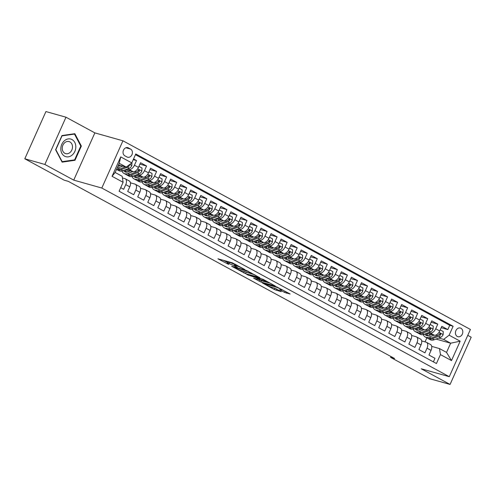 <?xml version="1.0" encoding="UTF-8"?>
<svg xmlns="http://www.w3.org/2000/svg" width="496" height="496" viewBox="0 0 496 496"><rect width="100%" height="100%" fill="white"/><g stroke="black" fill="none" stroke-linecap="round" stroke-linejoin="round"><path stroke-width="0.74" d="M244.739 269.483L232.351 262.824L217.905 258.794L228.594 264.399A4.421 0.471 -155.9 0 1 227.081 263.308A4.421 0.471 -155.9 0 1 227.962 263.395L229.14 263.729A4.421 0.471 -155.9 0 1 234.819 266.154L237.417 267.418L235.922 266.464A4.421 0.471 -155.9 0 1 234.41 265.372A4.421 0.471 -155.9 0 1 235.284 265.465L236.468 265.794A4.421 0.471 -155.9 0 1 242.141 268.218L244.739 269.483M460.945 328.284A4.501 3.627 105.7 0 0 460.344 328.036A4.501 3.627 105.7 0 0 455.756 330.999A4.501 3.627 105.7 0 0 457.293 336.455A4.501 3.627 105.7 0 0 457.895 336.703A4.501 3.627 105.7 0 0 462.483 333.74A4.501 3.627 105.7 0 0 460.945 328.284M284.611 292.442L290.166 294.004L276.762 286.93L262.31 282.906L274.412 289.565L281.263 291.704L275.813 288.66L271.659 287.227A3.695 0.391 -155.9 0 1 267.834 285.677A3.695 0.391 -155.9 0 1 265.651 284.289A3.695 0.391 -155.9 0 1 266.383 284.369L275.72 286.998A3.695 0.391 -155.9 0 1 279.546 288.554A3.695 0.391 -155.9 0 1 281.728 289.937A3.695 0.391 -155.9 0 1 280.99 289.862L279.632 289.738L284.611 292.442L285.132 291.276M421.197 368.77L450.07 384.443L430.013 378.789L390.594 357.393L394.605 358.521L68.231 181.319L64.22 180.191L24.8 158.788L44.857 164.449L73.73 180.122L101.81 188.04L449.277 376.687L421.197 368.77M259.706 277.673L246.103 270.289L231.651 266.259L245.532 273.674L259.774 277.518M263.202 279.366L275.311 286.025L260.859 282.001L253.636 278.194L259.935 279.874L256.159 277.741L246.828 274.524L263.202 279.366M441.186 327.707L447.832 329.58L441.812 326.312L439.723 330.968L435.705 328.786A5.623 3.28 118.5 0 1 430.212 332.99L428.699 332.562M431.142 322.251L437.794 324.13L431.768 320.856L429.685 325.519L425.667 323.336A5.623 3.28 118.5 0 1 420.174 327.54L418.655 327.112M421.098 316.801L427.75 318.674L421.724 315.406L419.641 320.063L415.623 317.886A5.623 3.28 118.5 0 1 410.13 322.084L408.617 321.656M411.06 311.345L417.706 313.224L411.68 309.95L409.597 314.613L405.579 312.43A5.623 3.28 118.5 0 1 400.086 316.634L398.573 316.206M401.016 305.896L407.662 307.774L401.642 304.501L399.553 309.163L395.535 306.981A5.623 3.28 118.5 0 1 390.042 311.178L388.529 310.756M390.972 300.446L397.625 302.318L391.598 299.051L389.515 303.707L385.497 301.525A5.623 3.28 118.5 0 1 380.004 305.728L378.485 305.3M380.928 294.99L387.581 296.868L381.554 293.595L379.471 298.257L375.453 296.075A5.623 3.28 118.5 0 1 369.96 300.278L368.447 299.851M370.89 289.54L377.537 291.412L371.51 288.145L369.427 292.801L365.409 290.625A5.623 3.28 118.5 0 1 359.916 294.822L358.403 294.395M360.846 284.084L367.493 285.963L361.472 282.689L359.383 287.351L355.365 285.169A5.623 3.28 118.5 0 1 349.872 289.373L348.359 288.945M350.802 278.634L357.455 280.513L351.428 277.239L349.345 281.895L345.328 279.719A5.623 3.28 118.5 0 1 339.834 283.917L338.315 283.489M340.758 273.184L347.411 275.057L341.384 271.789L339.301 276.446L335.284 274.263A5.623 3.28 118.5 0 1 329.79 278.467L328.278 278.039M330.72 267.728L337.367 269.607L331.34 266.333L329.257 270.996L325.24 268.813A5.623 3.28 118.5 0 1 319.746 273.017L318.234 272.589M320.676 262.279L327.323 264.151L321.303 260.884L319.213 265.54L315.196 263.364A5.623 3.28 118.5 0 1 309.702 267.561L308.19 267.133M310.632 256.823L317.285 258.701L311.259 255.428L309.175 260.09L305.158 257.908A5.623 3.28 118.5 0 1 299.665 262.111L298.146 261.683M300.588 251.373L307.241 253.251L301.215 249.978L299.131 254.634L295.114 252.458A5.623 3.28 118.5 0 1 289.621 256.655L288.108 256.227M290.551 245.923L297.197 247.795L291.171 244.522L289.087 249.184L285.07 247.002A5.623 3.28 118.5 0 1 279.577 251.205L278.064 250.778M280.507 240.467L287.153 242.346L281.133 239.072L279.043 243.734L275.026 241.552A5.623 3.28 118.5 0 1 269.533 245.756L268.02 245.328M270.463 235.017L277.115 236.89L271.089 233.622L269.006 238.278L264.988 236.096A5.623 3.28 118.5 0 1 259.495 240.3L257.976 239.872M260.419 229.561L267.071 231.44L261.045 228.166L258.962 232.829L254.944 230.646A5.623 3.28 118.5 0 1 249.451 234.85L247.938 234.422M250.381 224.111L257.027 225.99L251.001 222.716L248.918 227.373L244.9 225.196A5.623 3.28 118.5 0 1 239.407 229.394L237.894 228.966M240.337 218.662L246.983 220.534L240.963 217.26L238.874 221.923L234.856 219.74A5.623 3.28 118.5 0 1 229.363 223.944L227.85 223.516M230.293 213.206L236.945 215.084L230.919 211.811L228.836 216.473L224.818 214.291A5.623 3.28 118.5 0 1 219.325 218.494L217.806 218.066M220.249 207.756L226.901 209.628L220.875 206.361L218.792 211.017L214.774 208.835A5.623 3.28 118.5 0 1 209.281 213.038L207.768 212.61M210.211 202.3L216.857 204.178L210.831 200.905L208.748 205.567L204.73 203.385A5.623 3.28 118.5 0 1 199.237 207.588L197.724 207.161M200.167 196.85L206.813 198.722L200.793 195.455L198.704 200.111L194.686 197.935A5.623 3.28 118.5 0 1 189.193 202.132L187.68 201.705M190.123 191.4L196.776 193.273L190.749 189.999L188.666 194.661L184.648 192.479A5.623 3.28 118.5 0 1 179.155 196.683L177.636 196.255M180.079 185.944L186.732 187.823L180.705 184.549L178.622 189.212L174.604 187.029A5.623 3.28 118.5 0 1 169.111 191.233L167.598 190.805M170.041 180.494L176.688 182.367L170.661 179.099L168.578 183.756L164.56 181.573A5.623 3.28 118.5 0 1 159.067 185.777L157.554 185.349M159.997 175.038L166.644 176.917L160.623 173.643L158.534 178.306L154.516 176.123A5.623 3.28 118.5 0 1 149.023 180.327L147.51 179.899M149.953 169.589L156.606 171.461L150.579 168.194L148.496 172.85L144.479 170.674A5.623 3.28 118.5 0 1 138.985 174.871L137.466 174.443M139.909 164.139L146.562 166.011L140.535 162.738L138.452 167.4A5.623 3.28 118.5 0 1 132.959 171.604L125.848 169.595M120.695 187.668L123.671 189.286L125.755 184.624A5.623 3.28 118.5 0 0 125.228 178.777A5.623 3.28 118.5 0 0 124.831 178.61L122.425 177.934M125.228 178.777L129.245 180.953A5.623 3.28 118.5 0 1 129.772 186.806L127.689 191.462L133.709 194.736L135.799 190.08A5.623 3.28 118.5 0 0 135.272 184.227A5.623 3.28 118.5 0 0 134.869 184.066L130.429 182.813M135.272 184.227L139.289 186.409A5.623 3.28 -61.5 0 1 139.816 192.256L137.727 196.918L143.753 200.186L145.836 195.529A5.623 3.28 118.5 0 0 145.316 189.677A5.623 3.28 118.5 0 0 144.913 189.515L140.467 188.263M145.316 189.677L149.333 191.859A5.623 3.28 -61.5 0 1 149.854 197.712L147.771 202.368L153.797 205.642L155.88 200.979A5.623 3.28 118.5 0 0 155.36 195.133A5.623 3.28 118.5 0 0 154.957 194.971L150.511 193.719M155.36 195.133L159.371 197.315A5.623 3.28 -61.5 0 1 159.898 203.162L157.815 207.824L163.841 211.091L165.924 206.435A5.623 3.28 118.5 0 0 165.397 200.582A5.623 3.28 118.5 0 0 165.001 200.421L160.555 199.169M165.397 200.582L169.415 202.765A5.623 3.28 -61.5 0 1 169.942 208.611L167.859 213.274L173.879 216.547L175.968 211.885A5.623 3.28 118.5 0 0 175.441 206.038A5.623 3.28 118.5 0 0 175.038 205.877L170.599 204.619M175.441 206.038L179.459 208.215A5.623 3.28 -61.5 0 1 179.986 214.067L177.897 218.724L183.923 221.997L186.006 217.341A5.623 3.28 118.5 0 0 185.485 211.488A5.623 3.28 118.5 0 0 185.082 211.327L180.637 210.075M185.485 211.488L189.503 213.671A5.623 3.28 -61.5 0 1 190.024 219.517L187.941 224.18L193.967 227.453L196.05 222.791A5.623 3.28 118.5 0 0 195.529 216.938A5.623 3.28 118.5 0 0 195.126 216.777L190.681 215.524M195.529 216.938L199.541 219.12A5.623 3.28 -61.5 0 1 200.068 224.973L197.985 229.629L204.011 232.903L206.094 228.241A5.623 3.28 118.5 0 0 205.567 222.394A5.623 3.28 118.5 0 0 205.17 222.233L200.725 220.98M205.567 222.394L209.585 224.576A5.623 3.28 -61.5 0 1 210.112 230.423L208.029 235.085L214.049 238.353L216.138 233.697A5.623 3.28 118.5 0 0 215.611 227.844A5.623 3.28 118.5 0 0 215.208 227.683L210.769 226.43M215.611 227.844L219.629 230.026A5.623 3.28 -61.5 0 1 220.156 235.873L218.066 240.535L224.093 243.809L226.176 239.146A5.623 3.28 118.5 0 0 225.655 233.3A5.623 3.28 118.5 0 0 225.252 233.139L220.807 231.88M225.655 233.3L229.673 235.476A5.623 3.28 -61.5 0 1 230.194 241.329L228.11 245.985L234.137 249.259L236.22 244.602A5.623 3.28 118.5 0 0 235.699 238.75A5.623 3.28 118.5 0 0 235.296 238.588L230.851 237.336M235.699 238.75L239.711 240.932A5.623 3.28 -61.5 0 1 240.238 246.779L238.154 251.441L244.181 254.715L246.264 250.052A5.623 3.28 118.5 0 0 245.737 244.206A5.623 3.28 118.5 0 0 245.34 244.038L240.895 242.786M245.737 244.206L249.755 246.382A5.623 3.28 -61.5 0 1 250.282 252.235L248.198 256.891L254.219 260.164L256.308 255.502A5.623 3.28 118.5 0 0 255.781 249.655A5.623 3.28 118.5 0 0 255.378 249.494L250.939 248.242M255.781 249.655L259.799 251.838A5.623 3.28 -61.5 0 1 260.326 257.684L258.236 262.347L264.263 265.614L266.346 260.958A5.623 3.28 118.5 0 0 265.825 255.105A5.623 3.28 118.5 0 0 265.422 254.944L260.977 253.692M265.825 255.105L269.843 257.288A5.623 3.28 -61.5 0 1 270.363 263.14L268.28 267.797L274.307 271.07L276.39 266.408A5.623 3.28 118.5 0 0 275.869 260.561A5.623 3.28 118.5 0 0 275.466 260.4L271.021 259.141M275.869 260.561L279.88 262.737A5.623 3.28 -61.5 0 1 280.407 268.59L278.324 273.246L284.351 276.52L286.434 271.864A5.623 3.28 118.5 0 0 285.907 266.011A5.623 3.28 118.5 0 0 285.51 265.85L281.065 264.597M285.907 266.011L289.924 268.193A5.623 3.28 -61.5 0 1 290.451 274.04L288.368 278.702L294.388 281.976L296.478 277.314A5.623 3.28 118.5 0 0 295.951 271.467A5.623 3.28 118.5 0 0 295.548 271.3L291.109 270.047M295.951 271.467L299.968 273.643A5.623 3.28 -61.5 0 1 300.495 279.496L298.406 284.152L304.432 287.426L306.516 282.763A5.623 3.28 118.5 0 0 305.995 276.917A5.623 3.28 118.5 0 0 305.592 276.756L301.146 275.503M305.995 276.917L310.012 279.099A5.623 3.28 -61.5 0 1 310.533 284.946L308.45 289.608L314.476 292.876L316.56 288.219A5.623 3.28 118.5 0 0 316.039 282.367A5.623 3.28 118.5 0 0 315.636 282.205L311.19 280.953M316.039 282.367L320.05 284.549A5.623 3.28 -61.5 0 1 320.577 290.402L318.494 295.058L324.52 298.332L326.604 293.669A5.623 3.28 118.5 0 0 326.077 287.823A5.623 3.28 118.5 0 0 325.68 287.661L321.234 286.403M326.077 287.823L330.094 289.999A5.623 3.28 -61.5 0 1 330.621 295.852L328.538 300.514L334.558 303.781L336.648 299.125A5.623 3.28 118.5 0 0 336.121 293.272A5.623 3.28 118.5 0 0 335.718 293.111L331.278 291.859M336.121 293.272L340.138 295.455A5.623 3.28 -61.5 0 1 340.665 301.301L338.576 305.964L344.602 309.237L346.685 304.575A5.623 3.28 118.5 0 0 346.165 298.728A5.623 3.28 118.5 0 0 345.762 298.561L341.316 297.309M346.165 298.728L350.182 300.905A5.623 3.28 -61.5 0 1 350.703 306.757L348.62 311.414L354.646 314.687L356.729 310.025A5.623 3.28 118.5 0 0 356.209 304.178A5.623 3.28 118.5 0 0 355.806 304.017L351.36 302.765M356.209 304.178L360.22 306.361A5.623 3.28 -61.5 0 1 360.747 312.207L358.664 316.87L364.69 320.137L366.773 315.481A5.623 3.28 118.5 0 0 366.246 309.628A5.623 3.28 118.5 0 0 365.85 309.467L361.404 308.214M366.246 309.628L370.264 311.81A5.623 3.28 -61.5 0 1 370.791 317.663L368.708 322.319L374.728 325.593L376.817 320.931A5.623 3.28 118.5 0 0 376.29 315.084A5.623 3.28 118.5 0 0 375.887 314.923L371.448 313.664M376.29 315.084L380.308 317.266A5.623 3.28 -61.5 0 1 380.835 323.113L378.746 327.775L384.772 331.043L386.855 326.387A5.623 3.28 118.5 0 0 386.334 320.534A5.623 3.28 118.5 0 0 385.931 320.373L381.486 319.12M386.334 320.534L390.352 322.716A5.623 3.28 -61.5 0 1 390.873 328.563L388.79 333.225L394.816 336.499L396.899 331.836A5.623 3.28 118.5 0 0 396.378 325.99A5.623 3.28 118.5 0 0 395.975 325.822L391.53 324.57M396.378 325.99L400.39 328.166A5.623 3.28 -61.5 0 1 400.917 334.019L398.834 338.675L404.86 341.949L406.943 337.286A5.623 3.28 118.5 0 0 406.416 331.44A5.623 3.28 118.5 0 0 406.019 331.278L401.574 330.026M406.416 331.44L410.434 333.622A5.623 3.28 -61.5 0 1 410.961 339.469L408.878 344.131L414.898 347.398L416.987 342.742A5.623 3.28 118.5 0 0 416.46 336.889A5.623 3.28 118.5 0 0 416.057 336.728L411.618 335.476M416.46 336.889L420.478 339.072A5.623 3.28 -61.5 0 1 421.005 344.925L418.915 349.581L424.942 352.854L427.025 348.192A5.623 3.28 118.5 0 0 426.504 342.345A5.623 3.28 118.5 0 0 426.101 342.184L421.656 340.926M439.723 330.968A5.623 3.28 -61.5 0 1 434.229 335.172L427.118 333.163M429.685 325.519A5.623 3.28 -61.5 0 1 424.192 329.716L417.08 327.713M419.641 320.063A5.623 3.28 -61.5 0 1 414.148 324.266L407.036 322.264M409.597 314.613A5.623 3.28 -61.5 0 1 404.104 318.816L396.992 316.808M399.553 309.163A5.623 3.28 -61.5 0 1 394.06 313.36L386.948 311.358M389.515 303.707A5.623 3.28 -61.5 0 1 384.022 307.911L376.91 305.902M379.471 298.257A5.623 3.28 -61.5 0 1 373.978 302.455L366.866 300.452M369.427 292.801A5.623 3.28 -61.5 0 1 363.934 297.005L356.822 294.996M359.383 287.351A5.623 3.28 -61.5 0 1 353.89 291.555L346.778 289.546M349.345 281.895A5.623 3.28 -61.5 0 1 343.852 286.099L336.741 284.096M339.301 276.446A5.623 3.28 -61.5 0 1 333.808 280.649L326.697 278.64M329.257 270.996A5.623 3.28 -61.5 0 1 323.764 275.193L316.653 273.191M319.213 265.54A5.623 3.28 -61.5 0 1 313.72 269.743L306.609 267.735M309.175 260.09A5.623 3.28 -61.5 0 1 303.682 264.294L296.571 262.285M299.131 254.634A5.623 3.28 -61.5 0 1 293.638 258.838L286.527 256.835M289.087 249.184A5.623 3.28 -61.5 0 1 283.594 253.388L276.483 251.379M279.043 243.734A5.623 3.28 -61.5 0 1 273.55 247.932L266.439 245.929M269.006 238.278A5.623 3.28 -61.5 0 1 263.512 242.482L256.401 240.473M258.962 232.829A5.623 3.28 -61.5 0 1 253.468 237.032L246.357 235.023M248.918 227.373A5.623 3.28 -61.5 0 1 243.424 231.576L236.313 229.574M238.874 221.923A5.623 3.28 -61.5 0 1 233.38 226.126L226.269 224.118M228.836 216.473A5.623 3.28 -61.5 0 1 223.343 220.67L216.231 218.668M218.792 211.017A5.623 3.28 -61.5 0 1 213.299 215.221L206.187 213.212M208.748 205.567A5.623 3.28 -61.5 0 1 203.255 209.771L196.143 207.762M198.704 200.111A5.623 3.28 -61.5 0 1 193.211 204.315L186.099 202.312M188.666 194.661A5.623 3.28 -61.5 0 1 183.173 198.865L176.061 196.856M178.622 189.212A5.623 3.28 -61.5 0 1 173.129 193.409L166.017 191.406M168.578 183.756A5.623 3.28 -61.5 0 1 163.085 187.959L155.973 185.95M158.534 178.306A5.623 3.28 -61.5 0 1 153.041 182.503L145.929 180.501M148.496 172.85A5.623 3.28 -61.5 0 1 143.003 177.053L135.892 175.051M124.843 155.8L127.05 157.003A4.359 3.509 105.7 0 0 127.639 157.238A4.359 3.509 105.7 0 0 132.085 154.368A4.359 3.509 105.7 0 0 130.591 149.085L128.383 147.882A4.359 3.509 105.7 0 0 127.794 147.647A4.359 3.509 105.7 0 0 123.355 150.517A4.359 3.509 105.7 0 0 124.843 155.8M101.81 188.04L122.94 140.802L470.406 329.456L449.277 376.687M447.832 329.58L449.748 325.302L453.115 326.256L135.774 153.958L131.781 162.899L126.288 167.102L118.525 164.914M453.115 326.256L449.122 335.191L460.164 341.186L451.484 360.592L440.442 354.597L436.443 363.531L119.102 191.239L123.101 182.305L112.053 176.303L120.733 156.903L131.781 162.899M133.238 159.631L136.518 160.561L134.435 165.218A5.623 3.28 118.5 0 1 128.941 169.421L127.429 168.993M433.386 361.875L434.986 358.304L428.959 355.037L431.043 350.374A5.623 3.28 -61.5 0 0 430.522 344.528L426.504 342.345M146.562 166.011L144.479 170.674M156.606 171.461L154.516 176.123M166.644 176.917L164.56 181.573M176.688 182.367L174.604 187.029M186.732 187.823L184.648 192.479M196.776 193.273L194.686 197.935M206.813 198.722L204.73 203.385M216.857 204.178L214.774 208.835M226.901 209.628L224.818 214.291M236.945 215.084L234.856 219.74M246.983 220.534L244.9 225.196M257.027 225.99L254.944 230.646M267.071 231.44L264.988 236.096M277.115 236.89L275.026 241.552M287.153 242.346L285.07 247.002M297.197 247.795L295.114 252.458M307.241 253.251L305.158 257.908M317.285 258.701L315.196 263.364M327.323 264.151L325.24 268.813M337.367 269.607L335.284 274.263M347.411 275.057L345.328 279.719M357.455 280.513L355.365 285.169M367.493 285.963L365.409 290.625M377.537 291.412L375.453 296.075M387.581 296.868L385.497 301.525M397.625 302.318L395.535 306.981M407.662 307.774L405.579 312.43M417.706 313.224L415.623 317.886M427.75 318.674L425.667 323.336M437.794 324.13L435.705 328.786M449.748 325.302L135.458 154.671M136.518 160.561L133.548 158.943M435.978 339.072L450.653 343.207L443.629 339.394L438.743 338.018M126.288 167.102L119.257 163.283L115.146 172.478L122.171 176.291L123.101 182.305M73.73 180.122L94.86 132.885L65.987 117.211L44.857 164.449M65.987 117.211L45.93 111.557L24.8 158.788M450.07 384.443L471.2 337.212L467.771 335.352M94.86 132.885L122.94 140.802M390.972 356.55L390.594 357.393M431.7 346.382L439.512 348.583L446.543 352.402L450.653 343.207L460.164 341.186M425.047 341.887L426.845 337.869M440.442 354.597L439.512 348.583M443.629 339.394L449.122 335.191M119.257 163.283L120.733 156.903M115.146 172.478L112.053 176.303M451.484 360.592L446.543 352.402M62.112 162.142L74.989 160.289L81.35 146.066L74.84 133.691L61.969 135.544L55.608 149.767L62.112 162.142M454.001 366.129L460.412 351.807M80.687 145.88L81.35 146.066M73.854 159.972L74.989 160.289M235.011 264.064A4.421 0.471 -155.9 0 0 234.98 264.095L234.41 265.372M234.775 264.554A4.421 0.471 -155.9 0 0 229.716 262.452L229.14 263.729M227.081 263.308L227.652 262.031A4.421 0.471 -155.9 0 1 228.532 262.124L229.716 262.452M223.473 260.319L227.453 262.477M243.877 271.399L254.981 274.902M247.857 271.324L234.174 267.282L235.743 268.28A4.421 0.471 -155.9 0 0 241.416 270.704L249.922 273.104A4.421 0.471 -155.9 0 0 250.802 273.191A4.421 0.471 -155.9 0 0 249.29 272.099L247.963 271.089M270.314 283.228L261.429 280.724L260.859 282.001M259.203 279.719L261.429 280.724M265.627 281.53A3.695 0.391 -155.9 0 0 266.358 281.604A3.695 0.391 -155.9 0 0 264.176 280.221A3.695 0.391 -155.9 0 0 260.35 278.665L256.785 277.71L260.561 279.843L265.627 281.53M274.747 288.157L276.055 288.79M120.478 165.459L118.06 166.383A8.934 5.208 118.5 0 1 117.831 166.464M122.797 166.117L117.868 167.995A10.757 6.274 118.5 0 1 117.031 168.262M131.948 162.545L131.812 165.645A3.726 2.176 118.5 0 1 129.32 168.274L122.89 170.723A10.757 6.274 118.5 0 1 118.904 170.68L116.994 169.638A10.757 6.274 -61.5 0 0 120.981 169.688L127.41 167.233A3.726 2.176 -61.5 0 0 129.375 165.534L129.437 164.691M125.457 166.867L119.778 169.037A10.757 6.274 118.5 0 1 116.566 169.297M116.541 169.353A10.757 6.274 -61.5 0 0 116.994 169.638M72.032 139.574A9.145 7.366 105.7 0 0 61.789 144.324A9.145 7.366 105.7 0 0 64.604 156.172A9.145 7.366 105.7 0 0 74.846 151.416A9.145 7.366 105.7 0 0 72.032 139.574M69.911 141.924A6.262 5.041 105.7 0 0 69.068 141.577A6.262 5.041 105.7 0 0 62.688 145.7A6.262 5.041 105.7 0 0 64.827 153.283A6.262 5.041 105.7 0 0 65.67 153.63A6.262 5.041 105.7 0 0 72.044 149.507A6.262 5.041 105.7 0 0 69.911 141.924M74.623 159.861L62.149 161.653L55.843 149.662L62.012 135.879L74.481 134.087L80.792 146.078L74.623 159.861M61.808 161.56L62.149 161.653M73.668 133.858L74.481 134.087M130.522 170.915L128.104 171.833A8.934 5.208 118.5 0 1 124.794 171.796A8.934 5.208 118.5 0 1 123.498 170.494M132.841 171.566L127.912 173.451A10.757 6.274 118.5 0 1 123.919 173.402A10.757 6.274 118.5 0 1 121.973 171.002M138.923 166.346L141.992 167.995L141.856 171.095A3.726 2.176 118.5 0 1 139.364 173.724L132.928 176.179A10.757 6.274 118.5 0 1 128.941 176.13L127.038 175.094A10.757 6.274 -61.5 0 0 131.025 175.138L137.454 172.689A3.726 2.176 -61.5 0 0 139.419 170.99L139.19 169.892L138.217 170.333A3.726 2.176 118.5 0 1 136.251 172.031L129.816 174.487A10.757 6.274 118.5 0 1 125.829 174.437L123.919 173.402M128.005 171.87A8.934 5.208 118.5 0 1 127.825 170.153M126.461 174.71A10.757 6.274 -61.5 0 0 127.038 175.094M124.849 169.979A8.934 5.208 -61.5 0 0 125.841 172.143M126.604 172.174A8.934 5.208 118.5 0 1 125.928 169.62M139.419 170.99L138.266 170.661A1.897 1.11 118.5 0 1 137.646 171.07L137.603 171.089M140.56 176.365L138.148 177.289A8.934 5.208 118.5 0 1 134.838 177.246A8.934 5.208 118.5 0 1 133.542 175.944M142.885 177.022L137.95 178.901A10.757 6.274 118.5 0 1 133.963 178.858A10.757 6.274 118.5 0 1 132.017 176.458M148.967 171.796L152.036 173.451L151.9 176.545A3.726 2.176 118.5 0 1 149.401 179.174L142.972 181.629A10.757 6.274 118.5 0 1 138.985 181.579L137.076 180.544A10.757 6.274 -61.5 0 0 141.062 180.594L147.498 178.138A3.726 2.176 -61.5 0 0 149.463 176.44L149.228 175.342L148.261 175.789A3.726 2.176 118.5 0 1 146.289 177.487L139.86 179.936A10.757 6.274 118.5 0 1 135.873 179.893L133.963 178.858M138.049 177.326A8.934 5.208 118.5 0 1 137.869 175.609M136.505 180.16A10.757 6.274 -61.5 0 0 137.076 180.544M134.887 175.429A8.934 5.208 -61.5 0 0 135.885 177.593M136.648 177.624A8.934 5.208 118.5 0 1 135.972 175.069M149.463 176.44L148.31 176.117A1.897 1.11 118.5 0 1 147.69 176.526L147.641 176.545M150.604 181.821L148.186 182.739A8.934 5.208 118.5 0 1 144.882 182.702A8.934 5.208 118.5 0 1 143.58 181.4M152.929 182.472L147.994 184.357A10.757 6.274 118.5 0 1 144.007 184.307A10.757 6.274 118.5 0 1 142.061 181.908M159.005 177.252L162.08 178.901L161.938 182.001A3.726 2.176 118.5 0 1 159.445 184.63L153.016 187.079A10.757 6.274 118.5 0 1 149.029 187.035L147.12 186A10.757 6.274 -61.5 0 0 151.106 186.043L157.536 183.594A3.726 2.176 -61.5 0 0 159.507 181.896L159.272 180.798L158.298 181.238A3.726 2.176 118.5 0 1 156.333 182.937L149.904 185.392A10.757 6.274 118.5 0 1 145.917 185.343L144.007 184.307M148.087 182.776A8.934 5.208 118.5 0 1 147.907 181.059M146.549 185.616A10.757 6.274 -61.5 0 0 147.12 186M144.931 180.885A8.934 5.208 -61.5 0 0 145.929 183.049M146.692 183.08A8.934 5.208 118.5 0 1 146.01 180.525M159.507 181.896L158.348 181.567A1.897 1.11 118.5 0 1 157.734 181.976L157.685 181.995M160.648 187.271L158.23 188.195A8.934 5.208 118.5 0 1 154.919 188.151A8.934 5.208 118.5 0 1 153.624 186.849M162.967 187.928L158.038 189.807A10.757 6.274 118.5 0 1 154.051 189.757A10.757 6.274 118.5 0 1 152.105 187.358M169.049 182.702L172.118 184.351L171.982 187.451A3.726 2.176 118.5 0 1 169.489 190.08L163.06 192.535A10.757 6.274 118.5 0 1 159.073 192.485L157.164 191.45A10.757 6.274 -61.5 0 0 161.15 191.499L167.58 189.044A3.726 2.176 -61.5 0 0 169.545 187.345L169.316 186.248L168.342 186.694A3.726 2.176 118.5 0 1 166.377 188.393L159.948 190.842A10.757 6.274 118.5 0 1 155.955 190.799L154.051 189.757M158.131 188.232A8.934 5.208 118.5 0 1 157.951 186.508M156.593 191.065A10.757 6.274 -61.5 0 0 157.164 191.45M154.975 186.335A8.934 5.208 -61.5 0 0 155.967 188.499M156.73 188.53A8.934 5.208 118.5 0 1 156.054 185.975M169.545 187.345L168.392 187.023A1.897 1.11 118.5 0 1 167.778 187.432L167.729 187.451M170.692 192.721L168.274 193.645A8.934 5.208 118.5 0 1 164.963 193.607A8.934 5.208 118.5 0 1 163.668 192.299M173.011 193.378L168.082 195.257A10.757 6.274 118.5 0 1 164.089 195.213A10.757 6.274 118.5 0 1 162.142 192.814M179.093 188.151L182.162 189.807L182.026 192.907A3.726 2.176 118.5 0 1 179.533 195.536L173.098 197.985A10.757 6.274 118.5 0 1 169.111 197.941L167.208 196.9A10.757 6.274 -61.5 0 0 171.194 196.949L177.624 194.5A3.726 2.176 -61.5 0 0 179.589 192.795L179.36 191.704L178.386 192.144A3.726 2.176 118.5 0 1 176.421 193.843L169.985 196.298A10.757 6.274 118.5 0 1 165.999 196.249L164.089 195.213M168.175 193.682A8.934 5.208 118.5 0 1 167.995 191.964M166.631 196.521A10.757 6.274 -61.5 0 0 167.208 196.9M165.019 191.785A8.934 5.208 -61.5 0 0 166.011 193.948M166.774 193.986A8.934 5.208 118.5 0 1 166.098 191.431M179.589 192.795L178.436 192.473A1.897 1.11 118.5 0 1 177.816 192.882L177.773 192.901M180.73 198.177L178.318 199.094A8.934 5.208 118.5 0 1 175.007 199.057A8.934 5.208 118.5 0 1 173.712 197.755M183.055 198.828L178.12 200.713A10.757 6.274 118.5 0 1 174.133 200.663A10.757 6.274 118.5 0 1 172.186 198.264M189.137 193.607L192.206 195.257L192.07 198.357A3.726 2.176 118.5 0 1 189.571 200.985L183.142 203.441A10.757 6.274 118.5 0 1 179.155 203.391L177.246 202.356A10.757 6.274 -61.5 0 0 181.232 202.405L187.668 199.95A3.726 2.176 -61.5 0 0 189.633 198.251L189.398 197.154L188.43 197.594A3.726 2.176 118.5 0 1 186.459 199.293L180.029 201.748A10.757 6.274 118.5 0 1 176.043 201.698L174.133 200.663M178.219 199.132A8.934 5.208 118.5 0 1 178.039 197.414M176.675 201.971A10.757 6.274 -61.5 0 0 177.246 202.356M175.057 197.241A8.934 5.208 -61.5 0 0 176.055 199.404M176.818 199.435A8.934 5.208 118.5 0 1 176.142 196.881M189.633 198.251L188.48 197.923A1.897 1.11 118.5 0 1 187.86 198.332L187.81 198.35M190.774 203.627L188.356 204.55A8.934 5.208 118.5 0 1 185.051 204.513A8.934 5.208 118.5 0 1 183.749 203.205M193.099 204.284L188.164 206.162A10.757 6.274 118.5 0 1 184.177 206.119A10.757 6.274 118.5 0 1 182.23 203.72M199.175 199.057L202.25 200.713L202.108 203.806A3.726 2.176 118.5 0 1 199.615 206.435L193.186 208.89A10.757 6.274 118.5 0 1 189.199 208.841L187.29 207.805A10.757 6.274 -61.5 0 0 191.276 207.855L197.706 205.4A3.726 2.176 -61.5 0 0 199.677 203.701L199.442 202.604L198.468 203.05A3.726 2.176 118.5 0 1 196.503 204.749L190.073 207.198A10.757 6.274 118.5 0 1 186.087 207.154L184.177 206.119M188.257 204.588A8.934 5.208 118.5 0 1 188.077 202.87M186.719 207.421A10.757 6.274 -61.5 0 0 187.29 207.805M185.101 202.69A8.934 5.208 -61.5 0 0 186.099 204.854M186.862 204.885A8.934 5.208 118.5 0 1 186.18 202.331M199.677 203.701L198.518 203.379A1.897 1.11 118.5 0 1 197.904 203.788L197.854 203.806M200.818 209.083L198.4 210A8.934 5.208 118.5 0 1 195.089 209.963A8.934 5.208 118.5 0 1 193.793 208.661M203.137 209.734L198.208 211.618A10.757 6.274 118.5 0 1 194.221 211.569A10.757 6.274 118.5 0 1 192.274 209.169M209.219 204.513L212.288 206.162L212.152 209.262A3.726 2.176 118.5 0 1 209.659 211.891L203.23 214.34A10.757 6.274 118.5 0 1 199.243 214.297L197.334 213.261A10.757 6.274 -61.5 0 0 201.32 213.305L207.75 210.856A3.726 2.176 -61.5 0 0 209.715 209.157L209.486 208.06L208.512 208.5A3.726 2.176 118.5 0 1 206.547 210.199L200.117 212.654A10.757 6.274 118.5 0 1 196.125 212.604L194.221 211.569M198.301 210.037A8.934 5.208 118.5 0 1 198.121 208.32M196.763 212.877A10.757 6.274 -61.5 0 0 197.334 213.261M195.145 208.146A8.934 5.208 -61.5 0 0 196.137 210.31M196.9 210.341A8.934 5.208 118.5 0 1 196.224 207.787M209.715 209.157L208.562 208.828A1.897 1.11 118.5 0 1 207.948 209.238L207.898 209.256M210.862 214.532L208.444 215.456A8.934 5.208 118.5 0 1 205.133 215.413A8.934 5.208 118.5 0 1 203.837 214.111M213.181 215.19L208.252 217.068A10.757 6.274 118.5 0 1 204.259 217.019A10.757 6.274 118.5 0 1 202.312 214.619M219.263 209.963L222.332 211.612L222.196 214.712A3.726 2.176 118.5 0 1 219.703 217.341L213.268 219.796A10.757 6.274 118.5 0 1 209.281 219.747L207.378 218.711A10.757 6.274 -61.5 0 0 211.364 218.761L217.794 216.306A3.726 2.176 -61.5 0 0 219.759 214.607L219.53 213.509L218.556 213.956A3.726 2.176 118.5 0 1 216.591 215.655L210.155 218.104A10.757 6.274 118.5 0 1 206.169 218.06L204.259 217.019M208.345 215.493A8.934 5.208 118.5 0 1 208.165 213.77M206.801 218.327A10.757 6.274 -61.5 0 0 207.378 218.711M205.189 213.596A8.934 5.208 -61.5 0 0 206.181 215.76M206.944 215.791A8.934 5.208 118.5 0 1 206.268 213.237M219.759 214.607L218.606 214.284A1.897 1.11 118.5 0 1 217.986 214.694L217.942 214.712M220.9 219.982L218.488 220.906A8.934 5.208 118.5 0 1 215.177 220.869A8.934 5.208 118.5 0 1 213.881 219.561M223.225 220.639L218.29 222.524A10.757 6.274 118.5 0 1 214.303 222.475A10.757 6.274 118.5 0 1 212.356 220.075M229.307 215.413L232.376 217.068L232.24 220.168A3.726 2.176 118.5 0 1 229.741 222.797L223.312 225.246A10.757 6.274 118.5 0 1 219.325 225.203L217.415 224.167A10.757 6.274 -61.5 0 0 221.402 224.211L227.838 221.762A3.726 2.176 -61.5 0 0 229.803 220.057L229.567 218.965L228.6 219.406A3.726 2.176 118.5 0 1 226.629 221.104L220.199 223.56A10.757 6.274 118.5 0 1 216.213 223.51L214.303 222.475M218.389 220.943A8.934 5.208 118.5 0 1 218.209 219.226M216.845 223.783A10.757 6.274 -61.5 0 0 217.415 224.167M215.227 219.046A8.934 5.208 -61.5 0 0 216.225 221.21M216.988 221.247A8.934 5.208 118.5 0 1 216.312 218.693M229.803 220.057L228.65 219.734A1.897 1.11 118.5 0 1 228.03 220.143L227.98 220.162M230.944 225.438L228.526 226.356A8.934 5.208 118.5 0 1 225.221 226.319A8.934 5.208 118.5 0 1 223.919 225.017M233.269 226.089L228.334 227.974A10.757 6.274 118.5 0 1 224.347 227.924A10.757 6.274 118.5 0 1 222.4 225.525M239.345 220.869L242.42 222.518L242.277 225.618A3.726 2.176 118.5 0 1 239.785 228.247L233.356 230.702A10.757 6.274 118.5 0 1 229.369 230.652L227.459 229.617A10.757 6.274 -61.5 0 0 231.446 229.667L237.875 227.211A3.726 2.176 -61.5 0 0 239.847 225.513L239.611 224.415L238.638 224.855A3.726 2.176 118.5 0 1 236.673 226.554L230.243 229.009A10.757 6.274 118.5 0 1 226.257 228.96L224.347 227.924M228.427 226.393A8.934 5.208 118.5 0 1 228.247 224.676M226.889 229.233A10.757 6.274 -61.5 0 0 227.459 229.617M225.271 224.502A8.934 5.208 -61.5 0 0 226.269 226.666M227.032 226.697A8.934 5.208 118.5 0 1 226.35 224.142M239.847 225.513L238.688 225.184A1.897 1.11 118.5 0 1 238.074 225.593L238.024 225.612M240.988 230.888L238.57 231.812A8.934 5.208 118.5 0 1 235.259 231.775A8.934 5.208 118.5 0 1 233.963 230.466M243.307 231.545L238.378 233.424A10.757 6.274 118.5 0 1 234.391 233.38A10.757 6.274 118.5 0 1 232.444 230.981M249.389 226.319L252.458 227.974L252.321 231.068A3.726 2.176 118.5 0 1 249.829 233.697L243.4 236.152A10.757 6.274 118.5 0 1 239.413 236.102L237.503 235.067A10.757 6.274 -61.5 0 0 241.49 235.116L247.919 232.661A3.726 2.176 -61.5 0 0 249.885 230.962L249.655 229.865L248.682 230.311A3.726 2.176 118.5 0 1 246.717 232.01L240.287 234.459A10.757 6.274 118.5 0 1 236.294 234.416L234.391 233.38M238.471 231.849A8.934 5.208 118.5 0 1 238.291 230.132M236.933 234.682A10.757 6.274 -61.5 0 0 237.503 235.067M235.315 229.952A8.934 5.208 -61.5 0 0 236.307 232.116M237.069 232.147A8.934 5.208 118.5 0 1 236.394 229.592M249.885 230.962L248.732 230.64A1.897 1.11 118.5 0 1 248.118 231.049L248.068 231.068M251.032 236.344L248.614 237.262A8.934 5.208 118.5 0 1 245.303 237.224A8.934 5.208 118.5 0 1 244.007 235.922M253.351 236.995L248.422 238.88A10.757 6.274 118.5 0 1 244.429 238.83A10.757 6.274 118.5 0 1 242.482 236.431M259.433 231.775L262.502 233.424L262.365 236.524A3.726 2.176 118.5 0 1 259.873 239.153L253.437 241.602A10.757 6.274 118.5 0 1 249.451 241.558L247.547 240.523A10.757 6.274 -61.5 0 0 251.534 240.566L257.963 238.117A3.726 2.176 -61.5 0 0 259.929 236.418L259.699 235.321L258.726 235.761A3.726 2.176 118.5 0 1 256.761 237.46L250.325 239.915A10.757 6.274 118.5 0 1 246.338 239.866L244.429 238.83M248.515 237.299A8.934 5.208 118.5 0 1 248.335 235.581M246.971 240.138A10.757 6.274 -61.5 0 0 247.547 240.523M245.359 235.408A8.934 5.208 -61.5 0 0 246.351 237.572M247.113 237.603A8.934 5.208 118.5 0 1 246.438 235.048M259.929 236.418L258.776 236.09A1.897 1.11 118.5 0 1 258.156 236.499L258.112 236.518M261.07 241.794L258.658 242.718A8.934 5.208 118.5 0 1 255.347 242.674A8.934 5.208 118.5 0 1 254.051 241.372M263.395 242.451L258.459 244.33A10.757 6.274 118.5 0 1 254.473 244.286A10.757 6.274 118.5 0 1 252.526 241.881M269.477 237.224L272.546 238.874L272.409 241.974A3.726 2.176 118.5 0 1 269.911 244.602L263.481 247.058A10.757 6.274 118.5 0 1 259.495 247.008L257.585 245.973A10.757 6.274 -61.5 0 0 261.572 246.022L268.007 243.567A3.726 2.176 -61.5 0 0 269.973 241.868L269.737 240.771L268.77 241.217A3.726 2.176 118.5 0 1 266.798 242.916L260.369 245.365A10.757 6.274 118.5 0 1 256.382 245.322L254.473 244.286M258.559 242.755A8.934 5.208 118.5 0 1 258.379 241.031M257.015 245.588A10.757 6.274 -61.5 0 0 257.585 245.973M255.397 240.858A8.934 5.208 -61.5 0 0 256.395 243.021M257.157 243.052A8.934 5.208 118.5 0 1 256.482 240.498M269.973 241.868L268.82 241.546A1.897 1.11 118.5 0 1 268.2 241.955L268.15 241.974M271.114 247.244L268.696 248.167A8.934 5.208 118.5 0 1 265.391 248.13A8.934 5.208 118.5 0 1 264.089 246.822M273.439 247.901L268.503 249.786A10.757 6.274 118.5 0 1 264.517 249.736A10.757 6.274 118.5 0 1 262.57 247.337M279.515 242.674L282.59 244.33L282.447 247.43A3.726 2.176 118.5 0 1 279.955 250.058L273.525 252.507A10.757 6.274 118.5 0 1 269.539 252.464L267.629 251.429A10.757 6.274 -61.5 0 0 271.616 251.472L278.045 249.023A3.726 2.176 -61.5 0 0 280.017 247.324L279.781 246.227L278.808 246.667A3.726 2.176 118.5 0 1 276.842 248.366L270.413 250.821A10.757 6.274 118.5 0 1 266.426 250.771L264.517 249.736M268.596 248.205A8.934 5.208 118.5 0 1 268.417 246.487M267.059 251.044A10.757 6.274 -61.5 0 0 267.629 251.429M265.441 246.307A8.934 5.208 -61.5 0 0 266.439 248.471M267.201 248.508A8.934 5.208 118.5 0 1 266.519 245.954M280.017 247.324L278.857 246.996A1.897 1.11 118.5 0 1 278.244 247.405L278.194 247.423M281.158 252.7L278.74 253.617A8.934 5.208 118.5 0 1 275.429 253.58A8.934 5.208 118.5 0 1 274.133 252.278M283.476 253.351L278.547 255.235A10.757 6.274 118.5 0 1 274.561 255.186A10.757 6.274 118.5 0 1 272.614 252.786M289.559 248.13L292.634 249.779L292.491 252.879A3.726 2.176 118.5 0 1 289.999 255.508L283.569 257.963A10.757 6.274 118.5 0 1 279.583 257.914L277.673 256.878A10.757 6.274 -61.5 0 0 281.66 256.928L288.089 254.473A3.726 2.176 -61.5 0 0 290.055 252.774L289.825 251.677L288.852 252.117A3.726 2.176 118.5 0 1 286.886 253.816L280.457 256.271A10.757 6.274 118.5 0 1 276.464 256.221L274.561 255.186M278.64 253.654A8.934 5.208 118.5 0 1 278.461 251.937M277.103 256.494A10.757 6.274 -61.5 0 0 277.673 256.878M275.485 251.763A8.934 5.208 -61.5 0 0 276.477 253.927M277.239 253.958A8.934 5.208 118.5 0 1 276.563 251.404M290.055 252.774L288.901 252.445A1.897 1.11 118.5 0 1 288.288 252.855L288.238 252.873M291.202 258.149L288.784 259.073A8.934 5.208 118.5 0 1 285.473 259.036A8.934 5.208 118.5 0 1 284.177 257.728M293.52 258.807L288.591 260.685A10.757 6.274 118.5 0 1 284.599 260.642A10.757 6.274 118.5 0 1 282.652 258.242M299.603 253.58L302.672 255.235L302.535 258.329A3.726 2.176 118.5 0 1 300.043 260.958L293.607 263.413A10.757 6.274 118.5 0 1 289.621 263.364L287.717 262.328A10.757 6.274 -61.5 0 0 291.704 262.378L298.133 259.923A3.726 2.176 -61.5 0 0 300.099 258.224L299.869 257.126L298.896 257.573A3.726 2.176 118.5 0 1 296.93 259.272L290.495 261.721A10.757 6.274 118.5 0 1 286.508 261.677L284.599 260.642M288.684 259.11A8.934 5.208 118.5 0 1 288.505 257.393M287.141 261.944A10.757 6.274 -61.5 0 0 287.717 262.328M285.529 257.213A8.934 5.208 -61.5 0 0 286.521 259.377M287.283 259.408A8.934 5.208 118.5 0 1 286.607 256.854M300.099 258.224L298.945 257.901A1.897 1.11 118.5 0 1 298.325 258.311L298.282 258.329M301.239 263.605L298.828 264.523A8.934 5.208 118.5 0 1 295.517 264.486A8.934 5.208 118.5 0 1 294.221 263.184M303.564 264.256L298.629 266.141A10.757 6.274 118.5 0 1 294.643 266.092A10.757 6.274 118.5 0 1 292.696 263.692M309.647 259.036L312.716 260.685L312.579 263.785A3.726 2.176 118.5 0 1 310.081 266.414L303.651 268.863A10.757 6.274 118.5 0 1 299.665 268.82L297.755 267.784A10.757 6.274 -61.5 0 0 301.742 267.828L308.177 265.379A3.726 2.176 -61.5 0 0 310.143 263.68L309.907 262.582L308.94 263.023A3.726 2.176 118.5 0 1 306.968 264.721L300.539 267.177A10.757 6.274 118.5 0 1 296.552 267.127L294.643 266.092M298.728 264.56A8.934 5.208 118.5 0 1 298.549 262.843M297.185 267.4A10.757 6.274 -61.5 0 0 297.755 267.784M295.566 262.669A8.934 5.208 -61.5 0 0 296.565 264.833M297.327 264.864A8.934 5.208 118.5 0 1 296.651 262.31M310.143 263.68L308.989 263.351A1.897 1.11 118.5 0 1 308.369 263.76L308.32 263.779M311.283 269.055L308.865 269.979A8.934 5.208 118.5 0 1 305.561 269.936A8.934 5.208 118.5 0 1 304.259 268.634M313.608 269.712L308.673 271.591A10.757 6.274 118.5 0 1 304.687 271.548A10.757 6.274 118.5 0 1 302.74 269.142M319.684 264.486L322.76 266.141L322.617 269.235A3.726 2.176 118.5 0 1 320.125 271.864L313.695 274.319A10.757 6.274 118.5 0 1 309.709 274.269L307.799 273.234A10.757 6.274 -61.5 0 0 311.786 273.284L318.215 270.828A3.726 2.176 -61.5 0 0 320.187 269.13L319.951 268.032L318.978 268.479A3.726 2.176 118.5 0 1 317.012 270.177L310.583 272.626A10.757 6.274 118.5 0 1 306.596 272.583L304.687 271.548M308.766 270.016A8.934 5.208 118.5 0 1 308.586 268.293M307.229 272.85A10.757 6.274 -61.5 0 0 307.799 273.234M305.61 268.119A8.934 5.208 -61.5 0 0 306.609 270.283M307.371 270.314A8.934 5.208 118.5 0 1 306.689 267.759M320.187 269.13L319.027 268.807A1.897 1.11 118.5 0 1 318.413 269.216L318.364 269.235M321.327 274.505L318.909 275.429A8.934 5.208 118.5 0 1 315.599 275.392A8.934 5.208 118.5 0 1 314.303 274.083M323.646 275.162L318.717 277.047A10.757 6.274 118.5 0 1 314.731 276.997A10.757 6.274 118.5 0 1 312.784 274.598M329.728 269.936L332.804 271.591L332.661 274.691A3.726 2.176 118.5 0 1 330.169 277.32L323.739 279.769A10.757 6.274 118.5 0 1 319.753 279.725L317.843 278.69A10.757 6.274 -61.5 0 0 321.83 278.733L328.259 276.284A3.726 2.176 -61.5 0 0 330.224 274.586L329.995 273.488L329.022 273.928A3.726 2.176 118.5 0 1 327.056 275.627L320.627 278.082A10.757 6.274 118.5 0 1 316.634 278.033L314.731 276.997M318.81 275.466A8.934 5.208 118.5 0 1 318.63 273.749M317.273 278.306A10.757 6.274 -61.5 0 0 317.843 278.69M315.654 273.569A8.934 5.208 -61.5 0 0 316.646 275.733M317.409 275.77A8.934 5.208 118.5 0 1 316.733 273.215M330.224 274.586L329.071 274.257A1.897 1.11 118.5 0 1 328.457 274.666L328.408 274.685M331.371 279.961L328.953 280.879A8.934 5.208 118.5 0 1 325.643 280.841A8.934 5.208 118.5 0 1 324.347 279.539M333.69 280.612L328.761 282.497A10.757 6.274 118.5 0 1 324.768 282.447A10.757 6.274 118.5 0 1 322.822 280.048M339.772 275.392L342.841 277.041L342.705 280.141A3.726 2.176 118.5 0 1 340.213 282.77L333.777 285.225A10.757 6.274 118.5 0 1 329.79 285.175L327.887 284.14A10.757 6.274 -61.5 0 0 331.874 284.189L338.303 281.734A3.726 2.176 -61.5 0 0 340.268 280.035L340.039 278.938L339.066 279.378A3.726 2.176 118.5 0 1 337.1 281.077L330.665 283.532A10.757 6.274 118.5 0 1 326.678 283.483L324.768 282.447M328.854 280.916A8.934 5.208 118.5 0 1 328.674 279.198M327.31 283.755A10.757 6.274 -61.5 0 0 327.887 284.14M325.698 279.025A8.934 5.208 -61.5 0 0 326.69 281.189M327.453 281.22A8.934 5.208 118.5 0 1 326.777 278.665M340.268 280.035L339.115 279.707A1.897 1.11 118.5 0 1 338.495 280.116L338.452 280.135M341.409 285.411L338.997 286.335A8.934 5.208 118.5 0 1 335.687 286.297A8.934 5.208 118.5 0 1 334.391 284.989M343.734 286.068L338.799 287.947A10.757 6.274 118.5 0 1 334.812 287.903A10.757 6.274 118.5 0 1 332.866 285.504M349.816 280.841L352.885 282.497L352.749 285.591A3.726 2.176 118.5 0 1 350.25 288.219L343.821 290.675A10.757 6.274 118.5 0 1 339.834 290.625L337.925 289.59A10.757 6.274 -61.5 0 0 341.911 289.639L348.347 287.184A3.726 2.176 -61.5 0 0 350.312 285.485L350.077 284.388L349.11 284.834A3.726 2.176 118.5 0 1 347.138 286.533L340.709 288.982A10.757 6.274 118.5 0 1 336.722 288.939L334.812 287.903M338.898 286.372A8.934 5.208 118.5 0 1 338.718 284.654M337.354 289.205A10.757 6.274 -61.5 0 0 337.925 289.59M335.736 284.475A8.934 5.208 -61.5 0 0 336.734 286.638M337.497 286.669A8.934 5.208 118.5 0 1 336.821 284.115M350.312 285.485L349.159 285.163A1.897 1.11 118.5 0 1 348.539 285.572L348.49 285.591M351.453 290.867L349.035 291.784A8.934 5.208 118.5 0 1 345.731 291.747A8.934 5.208 118.5 0 1 344.429 290.445M353.778 291.518L348.843 293.403A10.757 6.274 118.5 0 1 344.856 293.353A10.757 6.274 118.5 0 1 342.91 290.954M359.854 286.297L362.929 287.947L362.787 291.047A3.726 2.176 118.5 0 1 360.294 293.675L353.865 296.124A10.757 6.274 118.5 0 1 349.878 296.081L347.969 295.046A10.757 6.274 -61.5 0 0 351.955 295.089L358.385 292.64A3.726 2.176 -61.5 0 0 360.356 290.941L360.121 289.844L359.147 290.284A3.726 2.176 118.5 0 1 357.182 291.983L350.753 294.438A10.757 6.274 118.5 0 1 346.766 294.388L344.856 293.353M348.936 291.822A8.934 5.208 118.5 0 1 348.756 290.104M347.398 294.661A10.757 6.274 -61.5 0 0 347.969 295.046M345.78 289.931A8.934 5.208 -61.5 0 0 346.778 292.094M347.541 292.125A8.934 5.208 118.5 0 1 346.859 289.571M360.356 290.941L359.197 290.613A1.897 1.11 118.5 0 1 358.583 291.022L358.534 291.04M361.497 296.317L359.079 297.24A8.934 5.208 118.5 0 1 355.768 297.197A8.934 5.208 118.5 0 1 354.473 295.895M363.816 296.974L358.887 298.852A10.757 6.274 118.5 0 1 354.9 298.809A10.757 6.274 118.5 0 1 352.954 296.403M369.898 291.747L372.973 293.403L372.831 296.496A3.726 2.176 118.5 0 1 370.338 299.125L363.909 301.58A10.757 6.274 118.5 0 1 359.922 301.531L358.013 300.495A10.757 6.274 -61.5 0 0 361.999 300.545L368.429 298.09A3.726 2.176 -61.5 0 0 370.394 296.391L370.165 295.294L369.191 295.74A3.726 2.176 118.5 0 1 367.226 297.439L360.797 299.888A10.757 6.274 118.5 0 1 356.804 299.844L354.9 298.809M358.98 297.278A8.934 5.208 118.5 0 1 358.8 295.554M357.442 300.111A10.757 6.274 -61.5 0 0 358.013 300.495M355.824 295.38A8.934 5.208 -61.5 0 0 356.816 297.544M357.579 297.575A8.934 5.208 118.5 0 1 356.903 295.021M370.394 296.391L369.241 296.069A1.897 1.11 118.5 0 1 368.627 296.478L368.578 296.496M371.541 301.766L369.123 302.69A8.934 5.208 118.5 0 1 365.812 302.653A8.934 5.208 118.5 0 1 364.517 301.345M373.86 302.424L368.931 304.308A10.757 6.274 118.5 0 1 364.938 304.259A10.757 6.274 118.5 0 1 362.991 301.859M379.942 297.197L383.011 298.852L382.875 301.952A3.726 2.176 118.5 0 1 380.382 304.581L373.947 307.03A10.757 6.274 118.5 0 1 369.96 306.987L368.057 305.951A10.757 6.274 -61.5 0 0 372.043 305.995L378.473 303.546A3.726 2.176 -61.5 0 0 380.438 301.847L380.209 300.75L379.235 301.19A3.726 2.176 118.5 0 1 377.27 302.889L370.834 305.344A10.757 6.274 118.5 0 1 366.848 305.294L364.938 304.259M369.024 302.727A8.934 5.208 118.5 0 1 368.844 301.01M367.48 305.567A10.757 6.274 -61.5 0 0 368.057 305.951M365.868 300.83A8.934 5.208 -61.5 0 0 366.86 302.994M367.623 303.031A8.934 5.208 118.5 0 1 366.947 300.477M380.438 301.847L379.285 301.518A1.897 1.11 118.5 0 1 378.665 301.928L378.622 301.946M381.579 307.222L379.167 308.14A8.934 5.208 118.5 0 1 375.856 308.103A8.934 5.208 118.5 0 1 374.561 306.801M383.904 307.88L378.969 309.758A10.757 6.274 118.5 0 1 374.982 309.709A10.757 6.274 118.5 0 1 373.035 307.309M389.986 302.653L393.055 304.302L392.919 307.402A3.726 2.176 118.5 0 1 390.42 310.031L383.991 312.486A10.757 6.274 118.5 0 1 380.004 312.437L378.095 311.401A10.757 6.274 -61.5 0 0 382.081 311.451L388.517 308.996A3.726 2.176 -61.5 0 0 390.482 307.297L390.247 306.199L389.279 306.64A3.726 2.176 118.5 0 1 387.308 308.338L380.878 310.794A10.757 6.274 118.5 0 1 376.892 310.744L374.982 309.709M379.068 308.183A8.934 5.208 118.5 0 1 378.888 306.46M377.524 311.017A10.757 6.274 -61.5 0 0 378.095 311.401M375.906 306.286A8.934 5.208 -61.5 0 0 376.904 308.45M377.667 308.481A8.934 5.208 118.5 0 1 376.991 305.927M390.482 307.297L389.329 306.968A1.897 1.11 118.5 0 1 388.709 307.384L388.659 307.396M391.623 312.672L389.205 313.596A8.934 5.208 118.5 0 1 385.9 313.559A8.934 5.208 118.5 0 1 384.598 312.251M393.948 313.329L389.013 315.208A10.757 6.274 118.5 0 1 385.026 315.165A10.757 6.274 118.5 0 1 383.079 312.765M400.024 308.103L403.099 309.758L402.957 312.852A3.726 2.176 118.5 0 1 400.464 315.481L394.035 317.936A10.757 6.274 118.5 0 1 390.048 317.886L388.139 316.851A10.757 6.274 -61.5 0 0 392.125 316.901L398.555 314.445A3.726 2.176 -61.5 0 0 400.526 312.747L400.291 311.649L399.317 312.096A3.726 2.176 118.5 0 1 397.352 313.794L390.922 316.243A10.757 6.274 118.5 0 1 386.936 316.2L385.026 315.165M389.106 313.633A8.934 5.208 118.5 0 1 388.926 311.916M387.568 316.467A10.757 6.274 -61.5 0 0 388.139 316.851M385.95 311.736A8.934 5.208 -61.5 0 0 386.948 313.9M387.711 313.931A8.934 5.208 118.5 0 1 387.029 311.376M400.526 312.747L399.367 312.424A1.897 1.11 118.5 0 1 398.753 312.833L398.703 312.852M401.667 318.128L399.249 319.046A8.934 5.208 118.5 0 1 395.938 319.009A8.934 5.208 118.5 0 1 394.642 317.707M403.986 318.779L399.057 320.664A10.757 6.274 118.5 0 1 395.07 320.614A10.757 6.274 118.5 0 1 393.123 318.215M410.068 313.559L413.143 315.208L413.001 318.308A3.726 2.176 118.5 0 1 410.508 320.937L404.079 323.386A10.757 6.274 118.5 0 1 400.092 323.342L398.183 322.307A10.757 6.274 -61.5 0 0 402.169 322.35L408.599 319.901A3.726 2.176 -61.5 0 0 410.564 318.203L410.335 317.105L409.361 317.545A3.726 2.176 118.5 0 1 407.396 319.244L400.966 321.699A10.757 6.274 118.5 0 1 396.974 321.65L395.07 320.614M399.15 319.083A8.934 5.208 118.5 0 1 398.97 317.366M397.612 321.923A10.757 6.274 -61.5 0 0 398.183 322.307M395.994 317.192A8.934 5.208 -61.5 0 0 396.986 319.356M397.749 319.387A8.934 5.208 118.5 0 1 397.073 316.832M410.564 318.203L409.411 317.874A1.897 1.11 118.5 0 1 408.797 318.283L408.747 318.302M411.711 323.578L409.293 324.502A8.934 5.208 118.5 0 1 405.982 324.458A8.934 5.208 118.5 0 1 404.686 323.156M414.03 324.235L409.101 326.114A10.757 6.274 118.5 0 1 405.108 326.07A10.757 6.274 118.5 0 1 403.161 323.665M420.112 319.009L423.181 320.664L423.045 323.758A3.726 2.176 118.5 0 1 420.552 326.387L414.117 328.842A10.757 6.274 118.5 0 1 410.13 328.792L408.227 327.757A10.757 6.274 -61.5 0 0 412.213 327.806L418.643 325.351A3.726 2.176 -61.5 0 0 420.608 323.652L420.379 322.555L419.405 323.001A3.726 2.176 118.5 0 1 417.44 324.7L411.004 327.149A10.757 6.274 118.5 0 1 407.018 327.106L405.108 326.07M409.194 324.539A8.934 5.208 118.5 0 1 409.014 322.815M407.65 327.372A10.757 6.274 -61.5 0 0 408.227 327.757M406.038 322.642A8.934 5.208 -61.5 0 0 407.03 324.806M407.793 324.837A8.934 5.208 118.5 0 1 407.117 322.282M420.608 323.652L419.455 323.33A1.897 1.11 118.5 0 1 418.835 323.739L418.791 323.758M421.749 329.034L419.337 329.952A8.934 5.208 118.5 0 1 416.026 329.914A8.934 5.208 118.5 0 1 414.73 328.606M424.074 329.685L419.139 331.57A10.757 6.274 118.5 0 1 415.152 331.52A10.757 6.274 118.5 0 1 413.205 329.121M430.156 324.465L433.225 326.114L433.089 329.214A3.726 2.176 118.5 0 1 430.59 331.843L424.161 334.292A10.757 6.274 118.5 0 1 420.174 334.248L418.264 333.213A10.757 6.274 -61.5 0 0 422.251 333.256L428.687 330.807A3.726 2.176 -61.5 0 0 430.652 329.108L430.416 328.011L429.449 328.451A3.726 2.176 118.5 0 1 427.478 330.15L421.048 332.605A10.757 6.274 118.5 0 1 417.062 332.556L415.152 331.52M419.238 329.989A8.934 5.208 118.5 0 1 419.058 328.271M417.694 332.828A10.757 6.274 -61.5 0 0 418.264 333.213M416.076 328.092A8.934 5.208 -61.5 0 0 417.074 330.262M417.837 330.293A8.934 5.208 118.5 0 1 417.161 327.738M430.652 329.108L429.499 328.78A1.897 1.11 118.5 0 1 428.879 329.189L428.829 329.208M431.793 334.484L429.375 335.408A8.934 5.208 118.5 0 1 426.07 335.364A8.934 5.208 118.5 0 1 424.768 334.062M434.118 335.141L429.183 337.02A10.757 6.274 118.5 0 1 425.196 336.97A10.757 6.274 118.5 0 1 423.249 334.571M440.194 329.914L443.269 331.564L443.126 334.664A3.726 2.176 118.5 0 1 440.634 337.292L434.205 339.748A10.757 6.274 118.5 0 1 430.218 339.698L428.308 338.663A10.757 6.274 -61.5 0 0 432.295 338.712L438.724 336.257A3.726 2.176 -61.5 0 0 440.696 334.558L440.46 333.461L439.487 333.901A3.726 2.176 118.5 0 1 437.522 335.6L431.092 338.055A10.757 6.274 118.5 0 1 427.106 338.005L425.196 336.97M429.276 335.445A8.934 5.208 118.5 0 1 429.096 333.721M427.738 338.278A10.757 6.274 -61.5 0 0 428.308 338.663M426.12 333.548A8.934 5.208 -61.5 0 0 427.118 335.711M427.881 335.742A8.934 5.208 118.5 0 1 427.199 333.188M440.696 334.558L439.537 334.23A1.897 1.11 118.5 0 1 438.923 334.645L438.873 334.657M434.229 335.172L430.212 332.99M424.192 329.716L420.174 327.54M414.148 324.266L410.13 322.084M404.104 318.816L400.086 316.634M394.06 313.36L390.042 311.178M384.022 307.911L380.004 305.728M373.978 302.455L369.96 300.278M363.934 297.005L359.916 294.822M353.89 291.555L349.872 289.373M343.852 286.099L339.834 283.917M333.808 280.649L329.79 278.467M323.764 275.193L319.746 273.017M313.72 269.743L309.702 267.561M303.682 264.294L299.665 262.111M293.638 258.838L289.621 256.655M283.594 253.388L279.577 251.205M273.55 247.932L269.533 245.756M263.512 242.482L259.495 240.3M253.468 237.032L249.451 234.85M243.424 231.576L239.407 229.394M233.38 226.126L229.363 223.944M223.343 220.67L219.325 218.494M213.299 215.221L209.281 213.038M203.255 209.771L199.237 207.588M193.211 204.315L189.193 202.132M183.173 198.865L179.155 196.683M173.129 193.409L169.111 191.233M163.085 187.959L159.067 185.777M153.041 182.503L149.023 180.327M143.003 177.053L138.985 174.871M132.959 171.604L128.941 169.421M129.772 186.806L125.755 184.624M431.043 350.374L427.025 348.192M421.005 344.925L416.987 342.742M410.961 339.469L406.943 337.286M400.917 334.019L396.899 331.836M390.873 328.563L386.855 326.387M380.835 323.113L376.817 320.931M370.791 317.663L366.773 315.481M360.747 312.207L356.729 310.025M350.703 306.757L346.685 304.575M340.665 301.301L336.648 299.125M330.621 295.852L326.604 293.669M320.577 290.402L316.56 288.219M310.533 284.946L306.516 282.763M300.495 279.496L296.478 277.314M290.451 274.04L286.434 271.864M280.407 268.59L276.39 266.408M270.363 263.14L266.346 260.958M260.326 257.684L256.308 255.502M250.282 252.235L246.264 250.052M240.238 246.779L236.22 244.602M230.194 241.329L226.176 239.146M220.156 235.873L216.138 233.697M210.112 230.423L206.094 228.241M200.068 224.973L196.05 222.791M190.024 219.517L186.006 217.341M179.986 214.067L175.968 211.885M169.942 208.611L165.924 206.435M159.898 203.162L155.88 200.979M149.854 197.712L145.836 195.529M139.816 192.256L135.799 190.08M138.452 167.4L134.435 165.218M127.174 147.541L128.383 147.882M125.885 147.758L130.591 149.085M236.809 265.038L236.468 265.794M235.736 264.455L235.284 265.465M228.532 262.124L227.962 263.395M246.103 272.397L245.532 273.674M244.33 271.641L243.759 272.918M234.317 266.966L234.174 267.282M259.656 279.967L259.086 281.238M256.401 277.19L256.159 277.741M254.529 276.663L254.386 276.985M248.546 274.976L248.397 275.292M260.493 278.343L260.35 278.665M257.207 277.419L257.064 277.735M275.863 286.682L275.72 286.998M266.532 284.047L266.383 284.369M276.712 289.149L276.185 290.321M274.982 288.288L274.412 289.565M286.831 292.194L286.384 293.198M131.818 165.565L129.754 164.449M119.778 169.037L117.868 167.995M122.89 170.723L120.981 169.688M129.32 168.274L127.41 167.233M128.613 165.323L129.375 165.534M141.862 171.021L137.702 168.764M129.816 174.487L127.912 173.451M132.928 176.179L131.025 175.138M136.251 172.031L134.955 171.331M139.364 173.724L137.454 172.689M151.9 176.471L147.746 174.214M139.86 179.936L137.95 178.901M142.972 181.629L141.062 180.594M146.289 177.487L144.993 176.781M149.401 179.174L147.498 178.138M161.944 181.92L157.79 179.664M149.904 185.392L147.994 184.357M153.016 187.079L151.106 186.043M156.333 182.937L155.037 182.237M159.445 184.63L157.536 183.594M171.988 187.376L167.834 185.12M159.948 190.842L158.038 189.807M163.06 192.535L161.15 191.499M166.377 188.393L165.081 187.686M169.489 190.08L167.58 189.044M182.032 192.826L177.872 190.569M169.985 196.298L168.082 195.257M173.098 197.985L171.194 196.949M176.421 193.843L175.125 193.142M179.533 195.536L177.624 194.5M192.07 198.282L187.916 196.025M180.029 201.748L178.12 200.713M183.142 203.441L181.232 202.405M186.459 199.293L185.163 198.592M189.571 200.985L187.668 199.95M202.114 203.732L197.96 201.475M190.073 207.198L188.164 206.162M193.186 208.89L191.276 207.855M196.503 204.749L195.207 204.042M199.615 206.435L197.706 205.4M212.158 209.182L208.004 206.925M200.117 212.654L198.208 211.618M203.23 214.34L201.32 213.305M206.547 210.199L205.251 209.498M209.659 211.891L207.75 210.856M222.202 214.638L218.042 212.381M210.155 218.104L208.252 217.068M213.268 219.796L211.364 218.761M216.591 215.655L215.295 214.948M219.703 217.341L217.794 216.306M232.24 220.088L228.086 217.831M220.199 223.56L218.29 222.524M223.312 225.246L221.402 224.211M226.629 221.104L225.333 220.404M229.741 222.797L227.838 221.762M242.284 225.544L238.13 223.287M230.243 229.009L228.334 227.974M233.356 230.702L231.446 229.667M236.673 226.554L235.377 225.854M239.785 228.247L237.875 227.211M252.328 230.993L248.174 228.737M240.287 234.459L238.378 233.424M243.4 236.152L241.49 235.116M246.717 232.01L245.421 231.303M249.829 233.697L247.919 232.661M262.372 236.443L258.211 234.193M250.325 239.915L248.422 238.88M253.437 241.602L251.534 240.566M256.761 237.46L255.465 236.759M259.873 239.153L257.963 238.117M272.409 241.899L268.255 239.642M260.369 245.365L258.459 244.33M263.481 247.058L261.572 246.022M266.798 242.916L265.503 242.209M269.911 244.602L268.007 243.567M282.453 247.349L278.299 245.092M270.413 250.821L268.503 249.786M273.525 252.507L271.616 251.472M276.842 248.366L275.547 247.665M279.955 250.058L278.045 249.023M292.497 252.805L288.343 250.548M280.457 256.271L278.547 255.235M283.569 257.963L281.66 256.928M286.886 253.816L285.591 253.115M289.999 255.508L288.089 254.473M302.541 258.255L298.381 255.998M290.495 261.721L288.591 260.685M293.607 263.413L291.704 262.378M296.93 259.272L295.635 258.565M300.043 260.958L298.133 259.923M312.579 263.705L308.425 261.454M300.539 267.177L298.629 266.141M303.651 268.863L301.742 267.828M306.968 264.721L305.672 264.021M310.081 266.414L308.177 265.379M322.623 269.161L318.469 266.904M310.583 272.626L308.673 271.591M313.695 274.319L311.786 273.284M317.012 270.177L315.716 269.471M320.125 271.864L318.215 270.828M332.667 274.61L328.513 272.354M320.627 278.082L318.717 277.047M323.739 279.769L321.83 278.733M327.056 275.627L325.76 274.927M330.169 277.32L328.259 276.284M342.711 280.066L338.551 277.81M330.665 283.532L328.761 282.497M333.777 285.225L331.874 284.189M337.1 281.077L335.804 280.376M340.213 282.77L338.303 281.734M352.749 285.516L348.595 283.259M340.709 288.982L338.799 287.947M343.821 290.675L341.911 289.639M347.138 286.533L345.842 285.826M350.25 288.219L348.347 287.184M362.793 290.966L358.639 288.715M350.753 294.438L348.843 293.403M353.865 296.124L351.955 295.089M357.182 291.983L355.886 291.282M360.294 293.675L358.385 292.64M372.837 296.422L368.683 294.165M360.797 299.888L358.887 298.852M363.909 301.58L361.999 300.545M367.226 297.439L365.93 296.732M370.338 299.125L368.429 298.09M382.881 301.872L378.721 299.615M370.834 305.344L368.931 304.308M373.947 307.03L372.043 305.995M377.27 302.889L375.974 302.188M380.382 304.581L378.473 303.546M392.919 307.328L388.765 305.071M380.878 310.794L378.969 309.758M383.991 312.486L382.081 311.451M387.308 308.338L386.012 307.638M390.42 310.031L388.517 308.996M402.963 312.778L398.809 310.521M390.922 316.243L389.013 315.208M394.035 317.936L392.125 316.901M397.352 313.794L396.056 313.088M400.464 315.481L398.555 314.445M413.007 318.227L408.853 315.977M400.966 321.699L399.057 320.664M404.079 323.386L402.169 322.35M407.396 319.244L406.1 318.544M410.508 320.937L408.599 319.901M423.051 323.683L418.891 321.427M411.004 327.149L409.101 326.114M414.117 328.842L412.213 327.806M417.44 324.7L416.144 323.993M420.552 326.387L418.643 325.351M433.089 329.133L428.935 326.876M421.048 332.605L419.139 331.57M424.161 334.292L422.251 333.256M427.478 330.15L426.182 329.449M430.59 331.843L428.687 330.807M443.133 334.589L438.979 332.332M431.092 338.055L429.183 337.02M434.205 339.748L432.295 338.712M437.522 335.6L436.226 334.899M440.634 337.292L438.724 336.257M234.137 266.916L233.982 267.263M251.001 272.744L250.802 273.191M266.544 281.182L266.358 281.604M256.953 277.345L256.785 277.71M281.914 289.521L281.728 289.937M265.844 283.855L265.651 284.289"/></g></svg>
